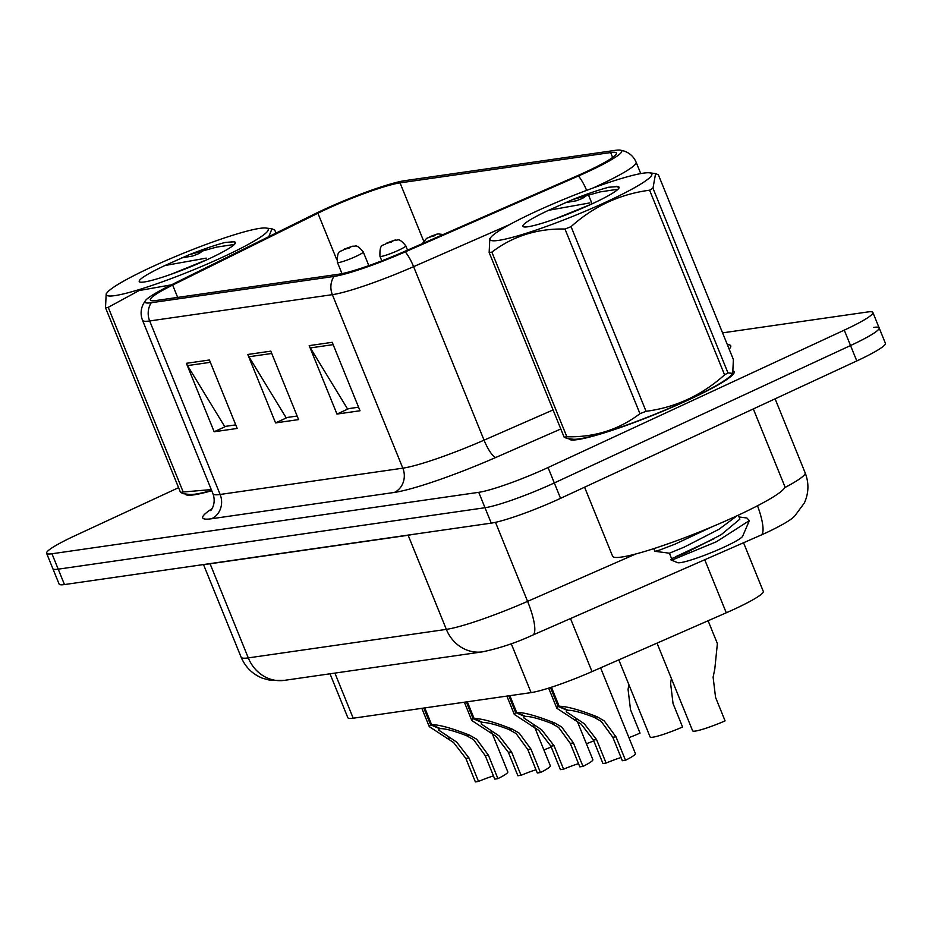 <?xml version="1.0" encoding="UTF-8"?>
<svg xmlns="http://www.w3.org/2000/svg" width="932" height="932" viewBox="0 0 932 932"><rect width="100%" height="100%" fill="white"/><g stroke="black" fill="none" stroke-linecap="round" stroke-linejoin="round"><path stroke-width="1.4" d="M743.55 542.75L763.285 591.354A55.745 6.116 157.9 0 1 726.273 612.79L592.018 671.599A55.745 6.116 157.9 0 1 531.1 692.604L353.205 718.211A55.745 6.116 157.9 0 1 347.846 717.71L330.01 673.801M185.258 493.937A89.181 9.786 -22.1 0 0 185.293 494.042A89.181 9.786 -22.1 0 0 211.739 490.733A89.181 9.786 -22.1 0 1 185.293 494.042A89.181 9.786 -22.1 0 1 185.258 493.937M568.893 438.704A89.181 9.786 -22.1 0 0 568.939 438.821A89.181 9.786 -22.1 0 0 688.41 399.956A89.181 9.786 -22.1 0 0 734.195 371.705A89.181 9.786 -22.1 0 0 733.624 371.087A89.181 9.786 -22.1 0 1 734.195 371.705A89.181 9.786 -22.1 0 1 688.41 399.956A89.181 9.786 -22.1 0 1 568.939 438.821A89.181 9.786 -22.1 0 1 568.893 438.704M326.107 209.316A59.462 6.524 157.9 0 1 400.038 182.87L610.658 152.557A59.462 6.524 157.9 0 1 616.378 153.081A59.462 6.524 157.9 0 1 576.908 175.95L403.719 251.815A59.462 6.524 157.9 0 1 338.735 274.218L156.04 300.523A59.462 6.524 157.9 0 1 150.32 299.988A59.462 6.524 157.9 0 1 172.653 285.075L317.905 213.23A59.462 6.524 157.9 0 1 326.107 209.316M323.719 209.653A65.217 7.153 -22.1 0 0 314.725 213.952L169.473 285.798A65.217 7.153 -22.1 0 0 145.532 300.488A65.217 7.153 -22.1 0 0 151.252 302.737L333.947 276.443A65.217 7.153 -22.1 0 0 405.234 251.861L578.423 175.997A65.217 7.153 -22.1 0 0 620.164 150.11A65.217 7.153 -22.1 0 0 615.446 150.332L404.826 180.657A65.217 7.153 -22.1 0 0 323.719 209.653M178.571 487.669L75.212 535.609A55.745 6.116 -22.1 0 0 46.6 553.27L52.856 568.671A55.745 6.116 -22.1 0 0 58.215 569.161L484.99 507.73A55.745 6.116 -22.1 0 0 554.307 482.939L850.532 345.539A55.745 6.116 -22.1 0 0 879.144 327.889A55.745 6.116 -22.1 0 0 873.785 327.388M46.6 553.27A55.745 6.116 -22.1 0 0 51.959 553.759L478.745 492.329A55.745 6.116 -22.1 0 0 548.051 467.538L844.276 330.138A55.745 6.116 -22.1 0 0 872.888 312.488A55.745 6.116 -22.1 0 0 867.529 311.987L722.556 332.864M209.397 359.997L237.194 428.44L214.162 431.761L186.377 363.305L209.397 359.997M332.211 342.312L360.008 410.756L336.976 414.076L309.191 345.632L332.211 342.312M270.804 351.154L298.601 419.598L275.569 422.918L247.784 354.475L270.804 351.154M275.569 422.918L287.359 417.443M297.157 416.033L286.066 417.629L248.937 356.758A14.865 13.502 -98.2 0 1 247.784 354.475M336.976 414.076L348.766 408.612M358.564 407.202L347.473 408.798L310.344 347.916A14.865 13.502 -98.2 0 1 309.191 345.632M214.162 431.761L225.952 426.285M235.749 424.875L224.659 426.472L187.53 365.6A14.865 13.502 -98.2 0 1 186.377 363.305M59.112 584.061A55.745 6.116 -22.1 0 0 64.471 584.562L491.246 523.132A55.745 6.116 -22.1 0 0 560.563 498.34L856.788 360.94A55.745 6.116 -22.1 0 0 885.4 343.291L879.144 327.889A55.745 6.116 -22.1 0 1 850.532 345.539L554.307 482.939A55.745 6.116 -22.1 0 1 484.99 507.73L58.215 569.161A55.745 6.116 -22.1 0 1 52.856 568.671L59.112 584.061M551.208 746.975A27.867 3.064 157.9 0 1 543.869 749.887M352.867 246.188A9.285 8.271 80.4 0 0 352.564 246.234A9.285 8.271 80.4 0 0 350.642 246.84L344.957 248.891L348.789 248.331L350.805 246.805L345.155 249.31L350.642 246.84M350.805 246.805A9.285 8.598 -96.5 0 1 353.24 246.13C355.313 247.073 355.733 242.868 363.259 251.92A13.933 1.526 157.9 0 1 356.106 256.335A13.933 1.526 157.9 0 1 337.431 262.405C336.976 248.227 340.809 252.793 344.514 249.019L352.564 246.234M493.471 775.902A20.434 2.248 -22.1 0 0 478.524 781.435L475.367 781.89L465.837 758.415L453.616 742.548L429.268 726.634L430.584 724.77L423.792 708.052M424.794 707.901L431.586 724.63C439.193 724.642 451.857 728.16 469.553 735.162L476.648 739.227L488.391 755.176L497.921 778.639A27.867 3.064 157.9 0 0 507.823 771.941L492.352 733.857M439.438 728.195L438.692 730.106L456.692 742.105L468.994 757.961L478.524 781.435M497.921 778.639L494.764 779.094L485.234 755.631L473.572 739.67L466.408 735.616C454.199 730.921 445.531 728.591 440.393 728.626L431.586 724.63M439.659 728.731L430.584 724.77M593.731 740.858A27.867 3.064 157.9 0 1 586.403 743.759M395.389 240.06A9.285 8.271 80.4 0 0 395.086 240.107A9.285 8.271 80.4 0 0 393.164 240.712L387.479 242.763L391.312 242.215L393.327 240.689L387.677 243.182L393.164 240.712M393.327 240.689A9.285 8.598 -96.5 0 1 395.762 240.013C397.836 240.957 398.255 236.751 405.781 245.803A13.933 1.526 157.9 0 1 398.628 250.219A13.933 1.526 157.9 0 1 379.953 256.288C379.499 242.099 383.343 246.677 387.036 242.891L395.086 240.107M628.925 737.643A27.867 3.064 157.9 0 0 640.039 733.123L630.51 709.66L628.063 689.4L628.879 684.659M437.912 233.944A9.285 8.271 80.4 0 0 437.609 233.99A9.285 8.271 80.4 0 0 435.687 234.596L430.002 236.646L433.834 236.087L435.861 234.573L430.2 237.066L435.687 234.596M435.861 234.573A9.285 8.598 -96.5 0 1 438.285 233.897L443.166 234.538M618.813 659.856L650.117 736.956A27.867 3.064 157.9 0 0 682.573 727.007L673.044 703.532L670.586 683.273L671.401 678.543M657.025 643.127L692.639 730.839A27.867 3.064 157.9 0 0 725.096 720.879L715.566 697.416L713.108 677.156L714.797 669.013L717.384 643.593L708.099 620.747M535.993 769.785A20.434 2.248 -22.1 0 0 521.046 775.308L517.889 775.762L508.359 752.299L496.139 736.42L471.79 720.518L473.107 718.654L466.315 701.924M467.316 701.784L474.108 718.514C481.728 718.525 494.379 722.032 512.087 729.045L519.171 733.111L530.925 749.048L540.455 772.523A27.867 3.064 157.9 0 0 550.346 765.813L534.875 727.729M481.961 722.067L481.215 723.978L499.214 735.977L511.517 751.844L521.046 775.308M540.455 772.523L537.286 772.978L527.757 749.503L516.095 733.554L508.93 729.488C496.721 724.793 488.053 722.475 482.916 722.51L474.108 718.514M482.182 722.615L473.107 718.654M578.516 763.658A20.434 2.248 -22.1 0 0 563.58 769.191L560.412 769.646L550.882 746.171L538.661 730.304L514.313 714.401L515.629 712.526L508.837 695.808M509.839 695.656L516.631 712.386C524.25 712.409 536.902 715.916 554.61 722.917L561.693 726.983L573.448 742.932L582.978 766.395A27.867 3.064 157.9 0 0 592.869 759.697L577.409 721.613M524.483 715.951L523.737 717.861L541.737 729.861L554.051 745.716L563.58 769.191M582.978 766.395L579.821 766.85L570.291 743.387L558.618 727.426L551.464 723.372C539.244 718.677 530.576 716.347 525.438 716.382L516.631 712.386M524.704 716.487L515.629 712.526M621.05 757.541A20.434 2.248 -22.1 0 0 606.103 763.075L602.946 763.529L593.416 740.055L581.195 724.176L556.835 708.273L558.152 706.409L550.486 687.536M551.429 687.222L559.153 706.27C566.773 706.281 579.424 709.788 597.132 716.801L604.216 720.867L615.97 736.804L625.5 760.279A27.867 3.064 157.9 0 0 635.391 753.569L600.581 667.848M567.017 709.823L566.26 711.733L584.259 723.733L596.573 739.6L606.103 763.075M625.5 760.279L622.343 760.733L612.813 737.259L601.152 721.31L593.987 717.256C581.778 712.561 573.098 710.231 567.972 710.266L559.153 706.27M567.227 710.37L558.152 706.409M584.574 487.203L612.604 556.229A92.897 10.194 -22.1 0 0 737.061 515.757A92.897 10.194 -22.1 0 0 784.756 486.329L753.324 408.927M114.811 295.63A87.328 9.588 -22.1 0 0 215.047 260.611A87.328 9.588 -22.1 0 0 266.051 228.049A87.328 9.588 -22.1 0 0 259.842 228.363A87.328 9.588 -22.1 0 0 174.668 256.859A87.328 9.588 -22.1 0 0 107.215 292.555A87.328 9.588 -22.1 0 0 114.811 295.63M211.622 490.453A87.328 9.588 -22.1 0 1 195.417 494.123A87.328 9.588 -22.1 0 1 189.196 494.438L183.313 493.68L180.493 492.387L105.514 307.735A100.33 11.009 -22.1 0 0 106.819 307.56A100.33 11.009 -22.1 0 0 108.229 307.339L183.208 492.003L211.261 489.58M174.109 284.353L139.031 290.574L108.229 307.339M238.243 251.78L204.993 268.23M275.988 233.117L274.765 230.099L271.946 228.818L268.812 236.67M180.493 492.387A100.33 11.009 -22.1 0 0 181.81 492.213A100.33 11.009 -22.1 0 0 183.208 492.003M207.72 259.399L170.894 274.358M235.132 243.59L233.979 241.807L224.996 242.483C215.187 245.104 203.176 249.205 188.986 254.797L164.952 265.515A51.912 5.697 -22.1 0 0 139.753 281.988A51.912 5.697 -22.1 0 0 144.215 281.988A51.912 5.697 -22.1 0 0 196.792 264.234A51.912 5.697 -22.1 0 0 235.365 243.17A51.912 5.697 -22.1 0 0 233.979 241.807L232.988 241.505M164.952 265.515L206.217 258.129M206.811 248.157L198.935 253.574A100.33 11.009 -22.1 0 0 192.854 255.962L181.53 257.943M105.514 307.735L106.178 293.86L107.215 292.555M234.398 244.452L216.422 247.131L188.986 254.797M233.862 241.738L224.996 242.483M498.457 240.409A87.328 9.588 -22.1 0 0 598.682 205.378A87.328 9.588 -22.1 0 0 649.697 172.828A87.328 9.588 -22.1 0 0 643.476 173.142A87.328 9.588 -22.1 0 0 558.315 201.638A87.328 9.588 -22.1 0 0 490.861 237.322A87.328 9.588 -22.1 0 0 498.457 240.409M732.715 373.394L731.678 374.711A87.328 9.588 -22.1 0 1 664.225 410.406A87.328 9.588 -22.1 0 1 579.052 438.902A87.328 9.588 -22.1 0 1 572.842 439.205L566.959 438.459L564.128 437.166L489.149 252.502A100.33 11.009 -22.1 0 0 490.465 252.327A100.33 11.009 -22.1 0 0 491.863 252.118L566.854 436.77C594.488 437.399 618.848 429.699 639.958 413.692A100.33 11.009 -22.1 0 0 646.051 411.303C675.525 407.47 701.703 395.331 724.583 374.874A100.33 11.009 -22.1 0 0 727.95 372.87L732.715 373.394L733.391 359.531L658.4 174.867L655.592 173.585L652.971 188.217L727.95 372.87M639.958 413.692L564.978 229.027C537.345 228.41 512.973 236.099 491.863 252.118M564.978 229.027A100.33 11.009 -22.1 0 0 571.06 226.639L646.051 411.303M724.583 374.874L649.604 190.21C619.99 194.101 593.812 206.24 571.06 226.639M649.604 190.21A100.33 11.009 -22.1 0 0 652.971 188.217M564.128 437.166A100.33 11.009 -22.1 0 0 565.444 436.992A100.33 11.009 -22.1 0 0 566.854 436.77M591.366 204.178L554.54 219.125M618.778 188.357L617.613 186.575L608.631 187.262C598.822 189.872 586.822 193.972 572.632 199.576L548.598 210.294A51.912 5.697 -22.1 0 0 523.4 226.767A51.912 5.697 -22.1 0 0 527.862 226.767A51.912 5.697 -22.1 0 0 580.426 209.013A51.912 5.697 -22.1 0 0 619.011 187.949A51.912 5.697 -22.1 0 0 617.613 186.575L616.635 186.272M712.188 526.72L674.966 544.183L659.204 550.218L654.963 551.301L653.751 548.645M670.166 543.065L654.392 548.494M672.345 558.454L670.877 559.876L677.494 562.625A35.393 3.879 -22.1 0 0 680.546 562.625A35.393 3.879 -22.1 0 0 716.382 550.521A35.393 3.879 -22.1 0 0 742.688 536.156L749.363 520.615L746.928 518.017L739.181 516.98M670.877 559.876L673.452 559.48L716.475 541.725L749.363 520.615M714.005 538.778L675.723 556.695M548.598 210.294L589.851 202.896M590.457 192.924L582.582 198.341A100.33 11.009 -22.1 0 0 576.489 200.741L565.165 202.722M489.149 252.502L489.813 238.639L490.861 237.322M618.033 189.219L600.068 191.91L572.632 199.576M617.497 186.517L608.631 187.262M738.424 515.116L739.822 519.171L721.228 534.677L686.476 552.525L671.599 558.629L669.397 553.2L654.963 551.301M736.28 516.363L719.026 529.248L684.263 547.084L669.421 553.212M334.891 673.09L353.205 718.211M511.249 643.709L531.1 692.604M570.489 618.557L592.018 671.599M704.743 559.748L726.273 612.79M400.038 182.87L423.652 241.039M727.321 344.595A92.897 10.194 157.9 0 1 729.162 349.116M333.947 276.443A18.582 16.881 81.8 0 0 332.363 294.663L149.679 320.957A18.582 16.881 -98.2 0 1 151.252 302.737M405.234 251.861A18.582 4.439 66.3 0 1 413.598 266.657A74.327 8.155 157.9 0 1 332.363 294.663L402.822 468.167A74.327 8.155 -22.1 0 0 484.058 440.16L553.072 409.929M211.646 518.728A18.582 16.881 -98.2 0 0 220.127 494.461L149.679 320.957A74.327 8.155 157.9 0 1 142.526 320.293L212.985 493.797A74.327 8.155 -22.1 0 0 220.127 494.461L402.822 468.167A18.582 16.881 -98.2 0 1 394.341 492.434L211.646 518.728A92.897 10.194 157.9 0 1 211.983 508.721M509.606 224.6L413.598 266.657L484.058 440.16A18.582 4.439 -113.7 0 0 495.882 457.426A92.897 10.194 157.9 0 1 394.341 492.434M578.423 175.997A18.582 4.439 66.3 0 1 586.612 190.373M620.164 150.11L624.125 151.042C629.787 153.034 633.783 156.762 636.125 162.215A74.327 8.155 157.9 0 1 593.183 187.938M560.808 428.988L495.882 457.426M844.276 330.138L856.788 360.94M51.959 553.759L64.471 584.562M478.745 492.329L491.246 523.132M548.051 467.538L560.563 498.34M588.243 194.369L591.657 202.78M610.658 152.557L612.65 157.45M317.905 213.23L336.79 259.737M172.653 285.075L177.662 297.401M271.748 353.473L248.937 356.758M210.341 362.315L187.53 365.6M333.155 344.642L310.344 347.916M757.506 505.75A37.163 8.877 66.3 0 1 760.966 535.119L532.731 635.1C516.316 642.684 499.575 648.264 482.508 651.841A37.163 33.773 -98.2 0 1 446.346 629.38L408.134 535.259L210.073 563.778A74.327 8.155 157.9 0 1 206.566 564.105M482.508 651.841L284.435 680.36L270.49 680.383L262.638 678.275C252.572 674.232 245.407 667.219 241.132 657.223A74.327 8.155 -22.1 0 0 248.285 657.887L210.073 563.778A9.285 8.446 81.8 0 0 210.003 563.615M784.593 487.716A74.327 8.155 -22.1 0 0 805.155 472.815L775.109 398.826M284.435 680.36A37.163 33.773 -98.2 0 1 248.285 657.887L446.346 629.38A74.327 8.155 -22.1 0 0 527.582 601.373L495.486 522.328M532.731 635.1A37.163 8.877 66.3 0 0 527.582 601.373L635.799 553.969M412.725 534.432A74.327 8.155 157.9 0 1 408.134 535.259A9.285 8.446 81.8 0 0 408.065 535.096M485.234 755.631L488.391 755.176M466.408 735.616L469.553 735.162M446.952 738.412L450.098 737.958M465.837 758.415L468.994 757.961M527.757 749.503L530.925 749.048M508.93 729.488L512.087 729.045M489.475 732.296L492.62 731.841M508.359 752.299L511.517 751.844M570.291 743.387L573.448 742.932M551.464 723.372L554.61 722.917M531.997 726.168L535.143 725.725M550.882 746.171L554.051 745.716M612.813 737.259L615.97 736.804M593.987 717.256L597.132 716.801M574.52 720.052L577.665 719.597M593.416 740.055L596.573 739.6M145.532 300.488L143.342 303.914C140.674 309.296 140.406 314.76 142.526 320.293M872.888 312.488L879.144 327.889M636.125 162.215L640.75 173.585M212.985 493.797C216.83 504.643 209.933 511.75 210.702 510.433M805.155 472.815C809.058 482.939 808.813 492.958 804.421 502.872L794.938 515.757C791.885 519.404 782.67 524.902 767.281 532.277L760.966 535.119M241.132 657.223L203.502 564.547M341.997 273.635L337.431 262.405M368.827 265.632L363.259 251.92M429.268 726.634L421.835 708.332M381.805 260.832L379.953 256.288M407.54 250.137L405.781 245.803M422.278 243.683L426.576 238.371L437.609 233.99M471.79 720.518L464.357 702.204M514.313 714.401L506.88 696.087M556.835 708.273L548.657 688.119M266.051 228.049L271.946 228.806M649.697 172.828L655.592 173.585M671.611 558.606L670.877 559.538"/></g></svg>
